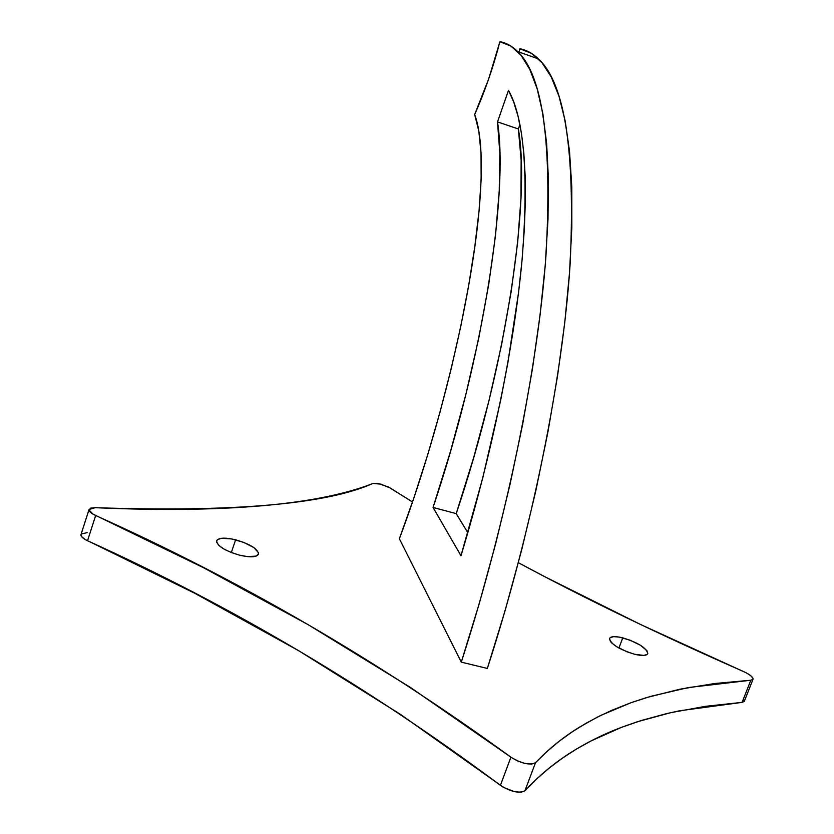 <?xml version="1.0" encoding="UTF-8"?>
<svg xmlns="http://www.w3.org/2000/svg" width="834" height="834" viewBox="0 0 834 834"><rect width="100%" height="100%" fill="white"/><g stroke="black" fill="none" stroke-linecap="round" stroke-linejoin="round"><path stroke-width="1.25" d="M622.779 637.854C638.208 642.691 646.538 647.924 647.768 653.564C646.621 655.805 642.253 656.045 634.664 654.273L643.848 655.43L647.194 654.388L647.82 653.376L646.861 650.562L640.439 645.245L630.139 640.22L619.349 637.113L613.668 636.655L610.227 637.614L609.529 638.594L610.342 641.356L611.822 643.056L616.68 646.715L627.147 651.865L634.664 654.273C619.078 649.384 610.707 644.129 609.55 638.531C610.749 636.269 615.158 636.05 622.779 637.854L618.911 648.039L622.779 637.854M235.615 539.796C250.336 544.175 257.956 548.96 258.488 554.141C256.695 557.268 250.408 557.612 239.639 555.194L247.562 556.622L256.194 556.101L258.509 554.078L258.467 552.671L253.755 547.521L243.684 542.381L231.612 538.92L221.469 538.284L217.507 539.598L216.652 540.724L216.59 542.11L218.894 545.467L224.085 549.137L231.383 552.556L239.639 555.194C224.773 550.774 217.101 545.978 216.621 540.818C218.518 537.669 224.846 537.325 235.615 539.796L231.32 552.535L235.615 539.796M380.867 484.137L390.489 488.161L412.486 501.985L388.477 487.025L378.334 483.543L372.944 483.449C326.521 504.216 233.947 512.295 95.212 507.687C130.365 509.24 162.39 509.762 191.299 509.261C220.166 508.75 246.03 507.364 268.892 505.123C291.712 502.871 311.739 499.9 328.971 496.22C346.173 492.529 360.83 488.276 372.944 483.449L380.867 484.137M743.563 699.142L744.293 701.373L742.104 702.374L679.439 710.808L666.606 713.623L641.648 720.399L621.601 727.29C603.201 734.233 585.875 742.906 569.622 753.311C553.369 763.704 538.472 776.204 524.94 790.788L521.021 792.248L514.453 791.654L503.423 787.348L400.476 714.384L298.801 650.781L194.718 593.245L84.807 539.317L81.398 536.387L81.002 534.511M81.305 533.989L87.163 532.634M433.054 507.447L456.219 513.64C506.707 364.333 530.81 200.181 518.362 128.968L497.502 121.889C508.698 192.925 483.522 357.463 433.054 507.447L456.219 513.64L467.822 532.728L456.219 513.64L473.681 457.605L488.943 400.779L501.547 344.88L511.19 291.535L517.685 242.214L520.979 198.117L521.146 160.159L518.362 128.968L497.502 121.889L508.5 90.364C524.252 118.511 528.766 175.015 522.074 259.874C514.38 344.025 492.435 452.403 460.973 555.757L433.054 507.447L450.568 451.173L465.945 394.138L478.768 338.051L488.703 284.571L495.542 235.146L499.232 191.007L499.827 153.049L497.502 121.889L508.5 90.364L513.713 101.946L518.06 116.301L521.469 133.471L523.856 153.435L525.17 176.151L525.337 201.557L524.315 229.517L522.074 259.874L518.571 292.411L507.823 363.019L500.619 400.456L482.792 477.799L460.973 555.757L433.054 507.447M519.895 124.6L518.362 128.968L519.895 124.6M479.039 210.981C470.678 301.387 439.455 431.897 399.382 538.774L461.296 662.144L487.348 668.441C532.405 529.486 562.794 376.728 570.102 264.503C575.46 151.84 564.92 83.306 538.472 58.912C532.738 53.407 526.546 50.019 519.895 48.758L519.04 52.062L519.895 48.758L531.446 53.355L541.954 62.654L551.222 76.926L559.041 96.379L565.212 121.139L569.518 151.256L571.78 186.691L571.832 227.255L569.528 272.624L564.795 322.341L557.571 375.78L547.896 432.179L535.845 490.663L521.584 550.231L505.321 609.852L487.348 668.441L461.296 662.144L479.341 603.274L495.74 543.403L510.21 483.595L522.522 424.913L532.519 368.336L540.109 314.762L545.259 264.951L548.001 219.519L548.418 178.935L546.635 143.521L542.819 113.455L537.148 88.769L529.819 69.43L521.031 55.284L511.002 46.131L499.9 41.7C506.311 42.868 512.243 46.162 517.716 51.593C542.965 75.613 552.358 144.021 545.895 256.809C537.555 369.201 506.436 522.511 461.296 662.144L399.382 538.774L413.904 497.804L427.55 455.26L440.071 411.923L451.225 368.618L460.827 326.136L468.718 285.259L474.807 246.666L479.039 210.981C483.115 165.956 481.666 133.794 474.682 114.466L478.831 131.188L481.03 153.029L481.135 179.758L479.039 210.981M499.9 41.7C493.332 67.095 484.929 91.354 474.682 114.466L488.682 78.949L499.9 41.7M753.029 679.21L750.819 680.231L742.104 702.374L744.335 701.279L753.029 679.21C753.081 677.062 749.891 674.487 743.459 671.495C660.674 635.164 585.635 598.906 518.352 562.7L545.978 577.326L640.554 624.499L746.263 672.84L750.798 675.749L752.987 678.334L752.998 679.293L750.819 680.231L688.457 687.539L650.916 696.296L631.015 702.697L611.875 710.276L597.154 717.23L579.526 727.133C563.45 736.964 548.762 748.838 535.47 762.756C529.663 765.456 521.479 763.6 510.908 757.178L410.224 687.31L307.913 624.541L203.308 567.61L92.949 514.098L89.009 509.96L90.614 508.156L95.212 507.687L89.071 509.459C88.769 511.252 90.969 513.275 95.67 515.516C240.234 580.36 378.646 660.914 510.908 757.178L500.41 785.347C510.908 791.852 519.092 793.666 524.94 790.788L535.47 762.756L531.571 764.121L525.003 763.454L517.466 760.921L510.908 757.178L500.41 785.347C369.201 687.487 231.571 605.953 87.528 540.745L95.67 515.516L87.528 540.745C82.837 538.483 80.658 536.429 80.981 534.563L89.061 509.48M535.47 762.756L547.187 751.309L559.624 740.905L572.739 731.491L586.469 723.005L600.782 715.416L631.015 702.697L646.871 697.495L679.929 689.197L714.634 683.526L750.819 680.231L742.104 702.374L705.752 706.283L670.859 712.643L637.583 721.681L621.601 727.29L591.097 740.884L576.638 748.942L562.752 757.908L549.47 767.833L536.856 778.779L524.94 790.788L535.47 762.756M517.716 51.593L538.472 58.912"/></g></svg>
